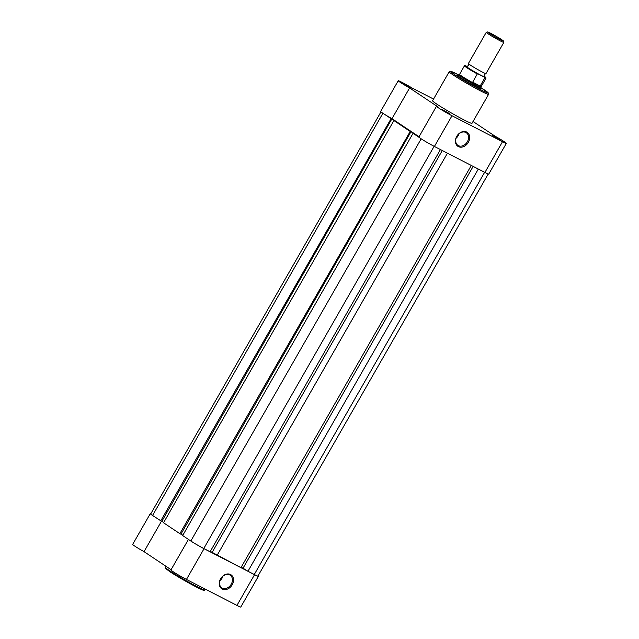 <?xml version="1.0" encoding="UTF-8"?>
<svg xmlns="http://www.w3.org/2000/svg" width="639" height="639" viewBox="0 0 639 639"><rect width="100%" height="100%" fill="white"/><g stroke="black" fill="none" stroke-linecap="round" stroke-linejoin="round"><path stroke-width="0.96" d="M500.169 139.614L492.27 135.308L500.169 139.614M456.741 136.355A8.387 6.51 -56.3 0 1 466.71 132.073A8.387 6.51 -56.3 0 1 468.355 142.329A8.387 6.51 -56.3 0 1 458.387 146.611A8.387 6.51 -56.3 0 1 456.741 136.355M467.365 141.754A7.58 5.879 123.7 0 0 466.326 132.76A7.58 5.879 123.7 0 0 456.877 136.363A7.58 5.879 123.7 0 0 457.915 145.365A7.58 5.879 123.7 0 0 467.365 141.754M449.664 113.63L441.765 109.325L449.664 113.63M411.404 88.078L403.497 83.773L411.404 88.078M480.504 88.254A13.483 0.751 -150.2 0 1 481.039 88.909A13.483 0.751 -150.2 0 1 472.62 84.859A13.483 0.751 -150.2 0 1 460.056 77.383A13.483 0.751 -150.2 0 1 457.684 75.53A13.483 0.751 -150.2 0 1 458.514 75.666M478.571 87.958A12.668 0.703 29.8 0 0 477.748 87.391M456.054 138.256A7.58 5.879 123.7 0 0 458.227 135.652A7.58 5.879 123.7 0 0 459.05 133.767M433.554 99.061L412.115 88.038A11.151 0.623 29.8 0 0 398.225 80.738A11.151 0.623 29.8 0 0 409.599 87.95L437.443 106.545A11.151 0.623 29.8 0 0 436.485 106.282L418.88 137.026A11.151 0.623 29.8 0 0 424.112 140.66A11.151 0.623 29.8 0 0 434.4 146.467L484.905 172.45A11.151 0.623 29.8 0 0 488.739 174.088L506.344 143.352A11.151 0.623 29.8 0 0 504.379 141.778A11.151 0.623 29.8 0 0 494.969 136.131L473.036 121.49M436.485 106.282A11.151 0.623 29.8 0 0 441.717 109.924A11.151 0.623 29.8 0 0 452.005 115.731L502.51 141.714A11.151 0.623 29.8 0 0 506.344 143.352M449.177 71.776L432.579 100.754A22.708 1.262 29.8 0 0 436.573 103.957A22.708 1.262 29.8 0 0 458.259 116.841A22.708 1.262 29.8 0 0 471.981 123.327L488.579 94.34A22.708 1.262 -150.2 0 1 474.857 87.855A22.708 1.262 -150.2 0 1 453.171 74.979A22.708 1.262 -150.2 0 1 449.177 71.776L450.91 71.336L458.874 75.035A21.694 1.206 29.8 0 0 454.369 74.459A21.694 1.206 29.8 0 0 480.752 89.779A21.694 1.206 29.8 0 0 484.394 89.907A21.694 1.206 29.8 0 0 480.863 87.631L488.468 93.054L488.579 94.34M419.04 136.746L391.995 118.686L409.599 87.95M398.225 80.738L380.62 111.474A11.151 0.623 29.8 0 0 391.995 118.686M488.204 173.992L257.94 576.058A10.639 0.591 -150.2 0 1 254.282 574.501L484.626 172.306M473.156 166.404L243.028 568.215L247.972 571.25L478.307 169.055M247.972 571.25L254.282 574.501M243.028 568.215L241.175 567.264M210.311 551.385L240.959 567.64L471.294 165.445M217.108 555.371L447.444 153.176M212.164 552.344L442.284 150.524M419.448 137.609L413.034 133.327L182.674 535.554L190.837 541.001A10.639 0.591 -150.2 0 0 203.777 548.518L210.095 551.761L440.431 149.566M413.034 133.327L416.716 135.276L413.265 132.968L413.05 133.335M179.863 533.669L410.214 131.45L393.904 120.555L163.544 522.774L179.863 533.669L180.909 534.212L410.949 131.778L413.265 132.968M180.933 534.172L182.89 535.178M410.214 131.45L411.268 131.985M393.904 120.555L397.586 122.496L394.135 120.188L393.92 120.563M380.964 111.881L150.7 513.948A10.639 0.591 -150.2 0 0 152.569 515.449L161.779 521.44L391.819 118.998L394.135 120.188M161.803 521.4L163.76 522.406M160.732 520.897L391.084 118.67L392.138 119.213M384.67 114.389L391.084 118.67M486.255 32.333L468.379 63.533A10.136 0.567 29.8 0 0 468.395 63.604A10.136 0.567 29.8 0 0 473.515 67.071A10.136 0.567 29.8 0 0 482.493 72.119A10.136 0.567 29.8 0 0 485.912 73.629A10.136 0.567 29.8 0 0 485.975 73.605L503.844 42.406A10.136 0.567 -150.2 0 1 500.361 40.92A10.136 0.567 -150.2 0 1 491.008 35.64A10.136 0.567 -150.2 0 1 486.255 32.333A10.136 0.567 -150.2 0 1 486.279 32.309L487.621 31.95A9.146 0.511 29.8 0 0 491.695 34.833A9.146 0.511 29.8 0 0 500.337 39.714A9.146 0.511 29.8 0 0 503.476 41.032A9.146 0.511 29.8 0 0 498.987 37.957A9.146 0.511 29.8 0 0 490.744 33.308A9.146 0.511 29.8 0 0 487.621 31.95M503.476 41.032L503.844 42.374A10.136 0.567 -150.2 0 1 503.844 42.406M468.395 63.604L468.379 65.569L466.686 66.584A10.136 0.567 29.8 0 0 471.015 69.691A10.136 0.567 29.8 0 0 480.736 75.194A10.136 0.567 29.8 0 0 484.202 76.608L484.218 74.643L485.912 73.629M477.285 73.956A12.421 0.687 -150.2 0 1 464.441 65.825C464.281 65.378 464.928 65.474 466.39 66.105L466.478 66.152A12.013 0.671 29.8 0 0 467.109 67.367A12.013 0.671 29.8 0 0 478.172 73.956L477.285 73.956L472.548 82.439L476.526 85.738A12.668 0.703 29.8 0 0 480.879 87.599A12.668 0.703 29.8 0 0 480.887 87.591L480.248 88.701M478.172 73.956L484.354 77.135A12.013 0.671 29.8 0 0 484.003 76.097L485.991 78.166A12.421 0.687 -150.2 0 1 484.841 77.846L484.354 77.135M466.478 66.152L467.181 66.512M472.604 82.119L480.169 86.009L484.841 77.846M472.548 82.439L480.169 86.009M472.868 82.766A12.421 0.687 29.8 0 1 459.553 74.364A12.421 0.687 29.8 0 0 459.553 74.364L458.898 74.995A12.668 0.703 29.8 0 0 458.89 75.011A12.668 0.703 29.8 0 0 464.833 79.14A12.668 0.703 29.8 0 0 476.526 85.738L479.969 86.257M479.721 86.289A12.421 0.687 29.8 0 0 481.103 86.712A12.421 0.687 29.8 0 0 481.103 86.696L485.991 78.166M232.213 584.781A8.387 6.51 -56.3 0 1 222.244 589.062A8.387 6.51 -56.3 0 1 220.599 578.814A8.387 6.51 -56.3 0 1 230.567 574.533A8.387 6.51 -56.3 0 1 232.213 584.781M220.735 578.814A7.58 5.879 123.7 0 0 221.773 587.816A7.58 5.879 123.7 0 0 231.222 584.214A7.58 5.879 123.7 0 0 230.192 575.212A7.58 5.879 123.7 0 0 220.735 578.814M219.912 580.707A7.58 5.879 123.7 0 0 222.084 578.111A7.58 5.879 123.7 0 0 222.907 576.218M258.036 575.899A11.151 0.623 -150.2 0 1 258.38 576.314A11.151 0.623 -150.2 0 1 254.554 574.677L204.049 548.693A11.151 0.623 -150.2 0 1 190.486 540.818A11.151 0.623 -150.2 0 1 189.088 539.835M258.38 576.314L240.775 607.05A11.151 0.623 -150.2 0 1 236.949 605.413L186.444 579.429A11.151 0.623 -150.2 0 1 172.881 571.562A11.151 0.623 -150.2 0 1 170.917 569.988L188.441 539.396M154.318 516.616A11.151 0.623 -150.2 0 1 152.226 515.266A11.151 0.623 -150.2 0 1 150.261 513.7A11.151 0.623 -150.2 0 1 150.796 513.788M161.435 521.264L144.031 551.649A11.151 0.623 -150.2 0 1 134.621 546.01A11.151 0.623 -150.2 0 1 132.656 544.436L150.261 513.7M144.031 551.649L171.076 569.708M484.905 172.45L502.51 141.714M434.4 146.467L452.005 115.731M203.777 548.518L434.121 146.323M190.837 541.001L421.173 138.815M152.569 515.449L382.905 113.263M204.76 589.925C204.792 590.612 203.857 590.54 201.948 589.701C196.405 587.481 177.275 576.705 169.439 571.402L165.421 568.279L165.357 567.36A22.708 1.262 29.8 0 0 169.343 570.555A22.708 1.262 29.8 0 0 191.037 583.439A22.708 1.262 29.8 0 0 204.76 589.925L205.231 589.102M204.049 548.693L186.444 579.429M254.554 574.677L236.949 605.413M203.41 589.637A21.998 1.222 -150.2 0 1 192.595 585.036A21.998 1.222 -150.2 0 1 169.487 571.426M481.103 86.704L480.887 87.591M459.553 74.364L464.441 65.825M458.259 76.105L458.89 75.011M165.964 566.298L165.357 567.36"/></g></svg>
